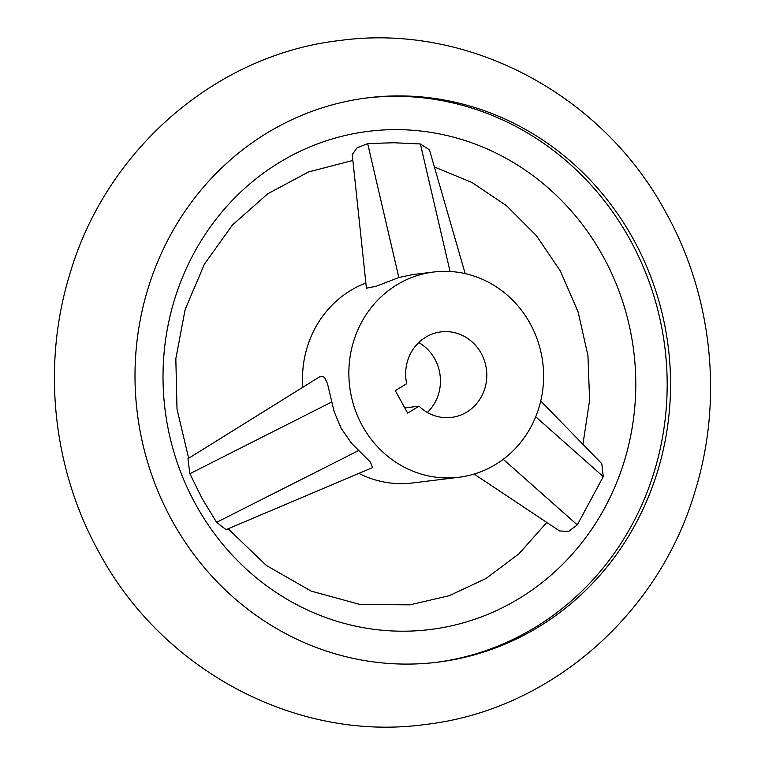 <?xml version="1.0" encoding="UTF-8"?>
<svg xmlns="http://www.w3.org/2000/svg" width="765" height="765" viewBox="0 0 765 765"><rect width="100%" height="100%" fill="white"/><g stroke="black" fill="none" stroke-linecap="round" stroke-linejoin="round"><path stroke-width="1.15" d="M171.962 520.401A284.341 267.53 83 0 0 437.57 662.203A284.341 267.53 83 0 0 633.592 239.598A284.341 267.53 83 0 0 367.984 97.796A284.341 267.53 83 0 0 171.962 520.401M540.74 400.994L601.787 463.686L603.279 476.643L577.298 524.895L568.605 531.436L559.607 530.948L474.118 474.051M226.086 529.657L216.591 522.332L202.142 498.57L189.863 473.717L187.941 458.723L319.827 376.686L323.04 376.37L324.647 377.738L327.468 383.581L334.171 411.723L341.18 428.304L351.489 443.212L370.327 462.012L372.651 467.558L226.086 529.657M195.649 504.355A250.997 236.156 83 0 0 519.253 598.431A250.997 236.156 83 0 0 603.145 256.476A250.997 236.156 83 0 0 279.541 162.4A250.997 236.156 83 0 0 195.649 504.355M433.573 272.024A103.399 97.279 -97 0 1 530.164 323.585A103.399 97.279 -97 0 1 458.885 477.264A103.399 97.279 -97 0 1 362.294 425.694A103.399 97.279 -97 0 1 433.573 272.024L412.631 274.606L398.833 277.504L376.208 286.273L366.416 288.185L352.254 154.616L356.873 147.999L367.669 143.581L393.793 142.749L420.387 143.963L429.423 149.787L465.187 273.621M366.292 98.016A284.341 267.53 -97 0 1 630.217 240.019A284.341 267.53 -97 0 1 435.887 662.404M302.825 387.262A103.399 97.279 -97 0 1 365.871 283.031M481.204 353.373A43.079 40.535 -97 0 1 451.503 417.403A43.079 40.535 -97 0 1 419.038 406.158L407.64 413.1L395.295 390.647L406.693 383.705A43.079 40.535 -97 0 1 440.956 331.886A43.079 40.535 -97 0 1 481.204 353.373M404.79 407.917L419.038 406.158M418.742 342.548A43.079 40.535 -97 0 1 434.855 359.081A43.079 40.535 -97 0 1 427.367 412.45M458.885 477.264L412.536 482.973A103.399 97.279 -97 0 1 358.871 473.401M398.833 277.504L367.669 143.581M450.069 271.489L420.387 143.963M535.71 416.782L603.279 476.643M503.236 459.287L577.298 524.895M331.79 401.979L189.863 473.717M358.527 450.604L216.591 522.332M424.68 724.56C549.327 710.675 659.277 614.725 695.328 490.384C723.26 399.464 712.406 296.284 666.172 213.043C603.078 94.784 468.84 22.912 340.32 40.44C215.673 54.325 105.723 150.275 69.672 274.616C41.74 365.536 52.594 468.716 98.828 551.957C161.922 670.216 296.16 742.088 424.68 724.56M546.803 522.428L518.899 553.841L485.909 578.56L449.132 595.744L409.916 604.838L359.99 604.455L311.202 591.125L266.344 565.469L228.133 528.787M352.875 160.449L308.591 171.934L267.798 193.746L232.445 224.967L204.379 264.193L185.14 309.529L175.826 358.709L177.011 409.17L188.659 458.273M434.377 166.942L471.986 182.5L506.42 205.632L536.313 235.543L560.458 271.154L578.111 311.948L587.96 355.61L589.586 400.344L582.94 444.322"/></g></svg>
